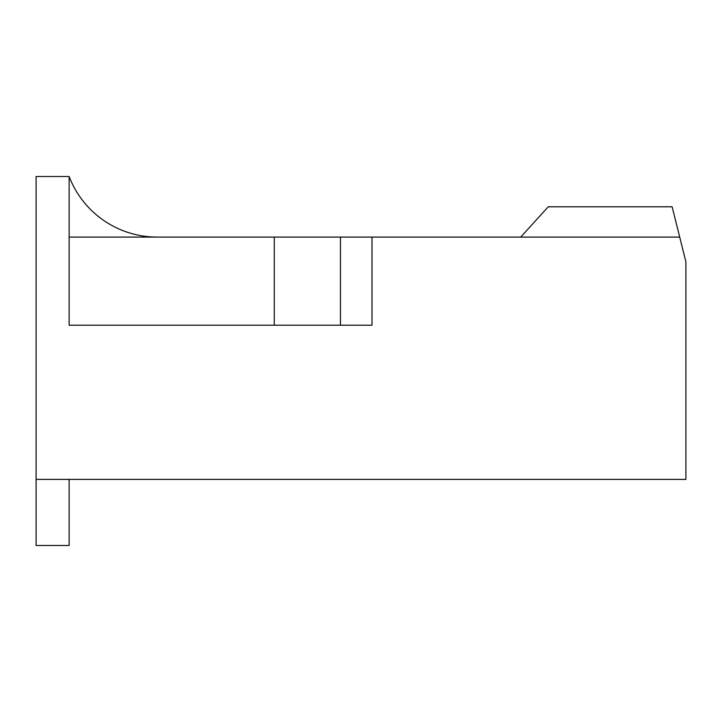 <?xml version="1.0" encoding="UTF-8"?>
<svg xmlns="http://www.w3.org/2000/svg" width="722" height="722" viewBox="0 0 722 722"><rect width="100%" height="100%" fill="white"/><g stroke="black" fill="none" stroke-linecap="round" stroke-linejoin="round"><path stroke-width="1.08" d="M152.098 236.96L157.252 237.096A94.365 94.365 0 0 1 69.141 176.52L36.1 176.52L36.1 479.399L685.9 479.399L685.9 261.878L679.709 237.096L69.141 237.096M69.141 479.399L69.141 545.48L36.1 545.48L36.1 479.399M69.141 176.52L69.141 325.207L372.01 325.207L372.01 237.096M520.697 237.096L548.233 206.808L672.137 206.808L679.709 237.096M274.27 237.096L274.27 325.207M340.45 325.207L340.45 237.096"/></g></svg>
